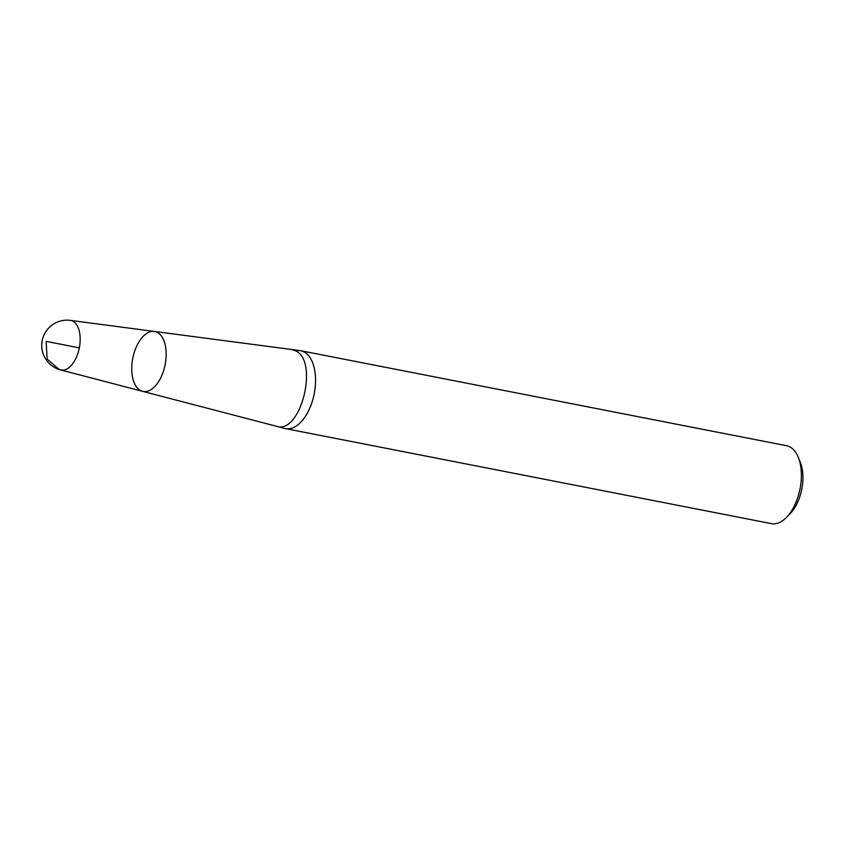 <?xml version="1.0" encoding="UTF-8"?>
<svg xmlns="http://www.w3.org/2000/svg" width="844" height="844" viewBox="0 0 844 844"><rect width="100%" height="100%" fill="white"/><g stroke="black" fill="none" stroke-linecap="round" stroke-linejoin="round"><path stroke-width="1.27" d="M154.273 331.428L70.326 320.372A25.267 13.652 101.1 0 1 78.418 351.663A25.267 13.652 101.1 0 1 60.641 369.936L142.552 391.321A30.532 16.49 -78.9 0 0 164.042 369.239A30.532 16.49 -78.9 0 0 157.248 332.367A30.532 16.49 101.1 0 1 164.517 367.457A30.532 16.49 101.1 0 1 142.552 391.321A30.532 16.49 101.1 0 1 140.663 390.593A30.532 16.49 101.1 0 1 133.152 356.495A30.532 16.49 101.1 0 1 154.273 331.428A30.532 16.49 101.1 0 1 157.248 332.367A30.532 16.49 -78.9 0 0 154.273 331.428L300.074 350.619A39.679 21.438 101.1 0 1 300.791 350.735A39.679 21.438 101.1 0 1 303.956 351.842A39.679 21.438 101.1 0 1 313.557 396.807A39.679 21.438 101.1 0 1 285.557 428.625A39.679 21.438 101.1 0 1 284.85 428.467L276.431 426.262C300.759 435.145 319.38 360.42 295.263 350.682L291.444 349.5M798.35 457.459L800.365 462.501A33.728 18.22 101.1 0 1 790.438 513.268L786.671 517.182A39.679 21.438 -78.9 0 0 798.35 457.459A39.679 21.438 -78.9 0 0 789.784 446.845A39.679 21.438 -78.9 0 0 786.619 445.737L300.791 350.735M285.557 428.625L771.384 523.628A39.679 21.438 -78.9 0 0 786.671 517.182M79.325 347.865L46.135 341.366L47.137 359.101L59.069 369.334L62.287 370.168M142.552 391.321L276.431 426.262M70.326 320.372A25.299 25.299 0 0 0 42.2 340.607A25.299 25.299 0 0 0 60.641 369.936"/></g></svg>
